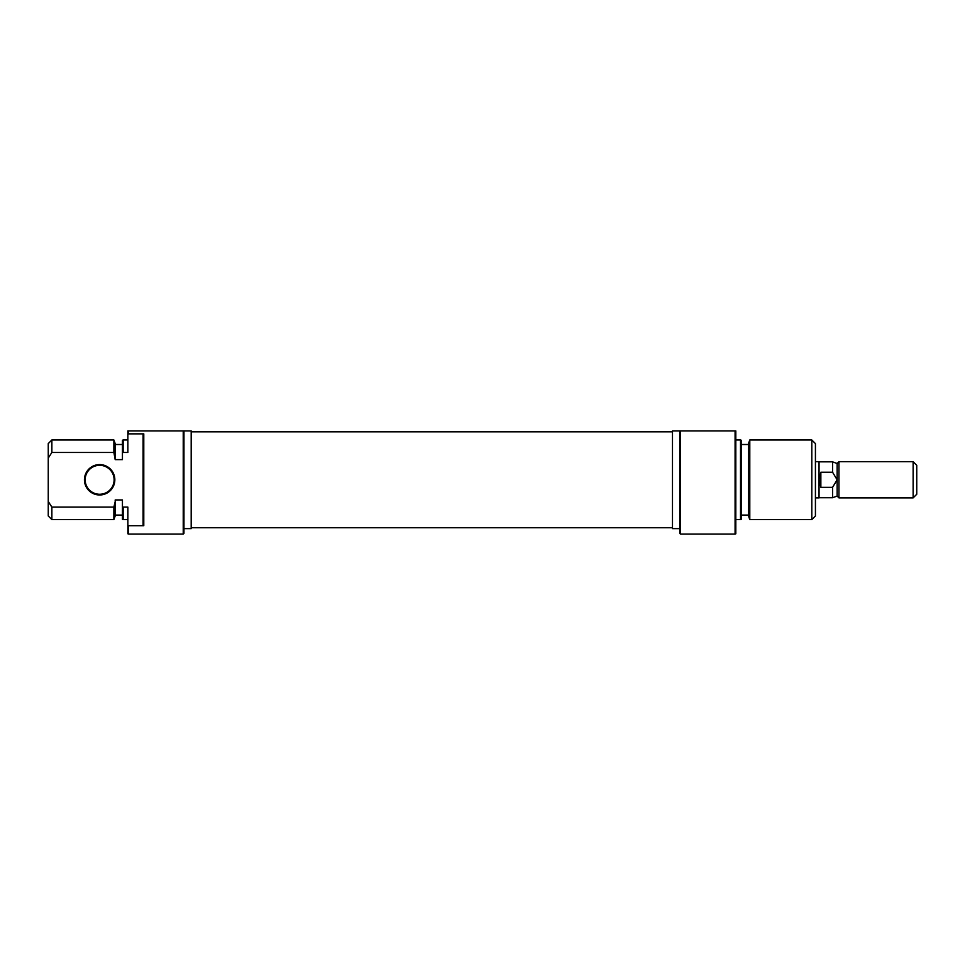 <?xml version="1.0" encoding="UTF-8"?>
<svg xmlns="http://www.w3.org/2000/svg" width="965" height="965" viewBox="0 0 965 965"><rect width="100%" height="100%" fill="white"/><g stroke="black" fill="none" stroke-linecap="round" stroke-linejoin="round"><path stroke-width="1.45" d="M114.835 479.786A15.199 15.199 0 0 1 99.636 494.985A15.199 15.199 0 0 1 84.438 479.786A15.199 15.199 0 0 1 99.636 464.587A15.199 15.199 0 0 1 114.835 479.786M85.161 479.786A14.475 14.475 0 0 0 99.636 494.261A14.475 14.475 0 0 0 114.111 479.786A14.475 14.475 0 0 0 99.636 465.311A14.475 14.475 0 0 0 85.161 479.786M183.953 479.786L183.953 533.343L183.229 534.067L183.229 430.933L183.953 430.933L183.953 479.786M183.953 528.639L191.191 528.639L191.191 430.933L183.953 430.933M127.863 439.98L123.158 439.98L123.158 452.464L127.863 452.464L127.863 430.933L128.586 430.933L128.586 433.864L143.785 433.864L143.785 525.708L128.586 525.708L128.586 534.067L183.229 534.067M113.882 452.464L113.882 439.98L51.869 439.98L51.869 452.464L113.882 452.464L115.197 459.617L122.434 459.617L122.434 440.245L123.158 439.98M122.434 506.721L123.158 507.108L123.158 519.592L122.434 519.327L122.434 499.954L115.197 499.954L115.197 515.973L113.882 519.592L113.882 507.108L51.869 507.108L51.869 519.592L48.25 515.973L48.25 501.498L51.869 507.108M128.586 534.067L127.863 533.802L127.863 525.394L128.586 525.708M113.882 439.98L115.197 443.598L115.197 458.073M51.869 452.464L48.25 458.073L48.25 443.598L51.869 439.98M48.25 458.073L48.25 501.498M127.863 525.394L127.863 507.108L123.158 507.108M128.586 430.933L183.229 430.933M128.586 433.864L127.863 434.178M123.158 452.464L122.434 452.85M113.882 507.108L114.944 502.632M143.785 525.708L143.061 524.839L143.061 434.733L143.785 433.864M680.446 534.067L679.722 533.343L679.722 430.933L680.446 430.933L680.446 534.067L735.089 534.067L735.089 430.933L680.446 430.933M749.793 519.592L748.478 515.973L748.478 443.598L749.793 439.98L749.793 519.592L811.806 519.592L811.806 439.98L815.425 443.598L815.425 515.973L811.806 519.592M741.241 440.245L741.241 519.327L740.517 519.592L740.517 439.98L741.241 440.245M735.089 430.933L735.812 430.933L735.812 533.802L735.089 534.067M679.722 430.933L672.484 430.933L672.484 528.639L679.722 528.639M837.138 463.502L832.566 461.837L832.566 472.235L837.138 479.786L837.138 496.07L838.947 497.88L838.947 461.692L837.138 463.502L837.138 479.786L832.566 487.337L820.853 487.337L819.044 479.786L819.044 461.692L815.425 461.692M916.75 465.311L916.75 494.261L913.131 497.88L913.131 461.692L916.75 465.311M832.566 487.337L832.566 497.735L819.044 497.735M832.566 472.235L820.853 472.235L820.853 487.337M815.425 497.88L819.044 497.88L819.044 479.786L820.853 472.235M191.191 431.838L672.484 431.838M191.191 527.734L672.484 527.734M122.434 444.503L115.197 444.503M113.882 519.592L51.869 519.592M122.434 515.069L115.197 515.069M127.863 519.592L123.158 519.592M735.812 439.98L740.517 439.98M741.241 444.503L748.478 444.503M749.793 439.98L811.806 439.98M741.241 515.069L748.478 515.069M735.812 519.592L740.517 519.592M838.947 461.692L913.131 461.692M837.138 496.07L832.566 497.735M838.947 497.88L913.131 497.88M819.044 461.837L832.566 461.837"/></g></svg>
